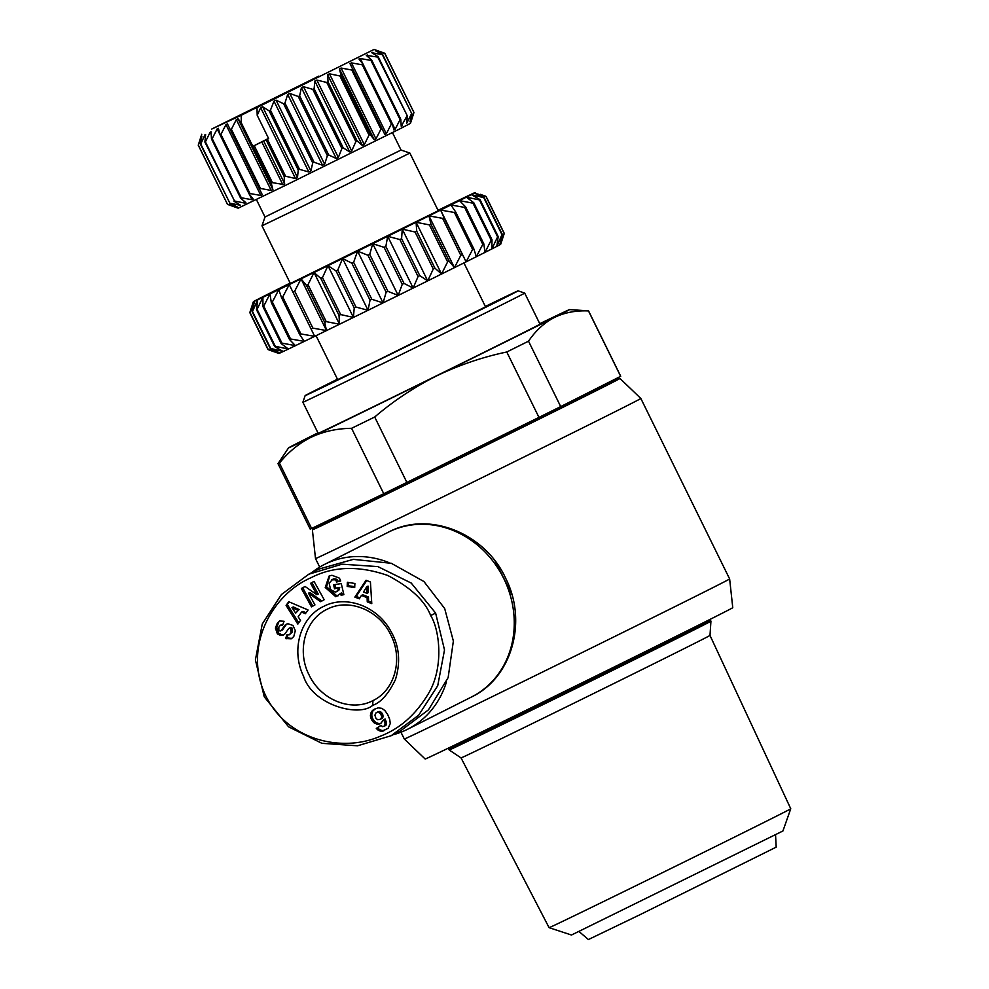 <?xml version="1.0" encoding="UTF-8"?>
<svg xmlns="http://www.w3.org/2000/svg" width="989" height="989" viewBox="0 0 989 989"><rect width="100%" height="100%" fill="white"/><g stroke="black" fill="none" stroke-linecap="round" stroke-linejoin="round"><path stroke-width="1.48" d="M430.66 615.554C439.771 629.758 444.321 669.021 427.545 695.032C415.145 715.282 399.272 729.054 379.937 736.36C342.466 752.802 287.787 740.551 265.88 696.083C242.602 648.351 271.035 595.057 310.966 577.749C333.281 566.178 358.896 565.424 387.812 575.499C410.744 587.565 425.035 600.916 430.66 615.554L435.63 613.093L444.506 649.958L437.719 685.736L418.681 715.195L391.137 735.729L357.511 745.805L321.882 743.308L288.603 726.828L264.261 696.849L255.397 659.923L262.27 623.985L281.408 594.537L308.766 574.213L342.046 564.175L377.885 566.598L411.239 583.065L435.63 613.093M323.898 606.282C346.125 594.686 377.266 606.195 390.692 630.945C399.284 645.582 400.866 661.814 395.427 679.641C388.454 693.994 380.864 702.561 372.655 705.355C359.143 717.47 312.487 705.169 303.499 676.105C290.729 650.082 300.396 616.963 323.898 606.282M327.396 609.125C349.018 597.813 379.306 610.262 390.816 635C403.425 659.181 394.685 690.742 372.507 700.818C350.91 712.043 320.757 699.878 309.087 674.943C296.502 650.713 305.168 619.262 327.396 609.125L326.926 609.36M372.977 700.583L372.655 705.355M335.048 584.598L335.877 588.134L339.746 587.466L334.529 588.814L333.614 584.845L341.267 583.535L343.875 594.686L341.057 595.168L342.392 594.488L341.638 592.807L335.778 596.726L325.233 587.491L329.102 576.043L331.97 575.277L339.153 578.021A7.108 6.33 63.2 0 1 340.673 581.025L336.594 581.977A2.88 2.571 -116.8 0 0 334.851 579.826L331.476 579.826L333.899 578.8L336.198 579.146L334.851 579.826M329.782 575.746L326.58 586.811L337.113 596.046L338.139 595.774M339.746 587.466L339.128 589.864L337.781 590.544L338.399 588.146M339.128 589.864L336.717 591.459M332.564 579.48L329.114 583.139L330.573 589.568L335.382 592.139L337.694 591.138M335.382 592.139L337.781 590.544M280.357 620.684L277.279 623.231L279.664 620.968L284.053 621.253L282.495 625.468L280.369 625.196L278.849 627.075L278.861 630.018A1.533 1.372 -116.8 0 0 281.259 630.426L284.572 625.765A5.761 5.13 63.2 0 1 286.266 624.294A5.761 5.13 63.2 0 1 288.17 623.799L292.979 625.456L295.328 630.673L293.77 636.545L291.211 638.807L285.561 638.548L287.057 634.505L289.332 634.802L291.063 632.651L290.618 628.658A1.533 1.372 -116.8 0 0 288.565 628.732L285.178 633.492A5.761 5.13 63.2 0 1 283.472 634.963A5.761 5.13 63.2 0 1 282.842 635.222L280.653 635.47L277.377 633.924L275.424 628.077L277.279 623.231M278.614 622.551L276.759 627.397L275.424 628.077M276.759 627.397L278.713 633.257L282.001 634.79L280.653 635.47M287.984 634.95L286.909 637.868L291.866 638.437M729.635 578.936L732.762 607.679A171.406 0.902 -26.2 0 1 716.061 616.357A171.406 0.902 -26.2 0 1 543.456 701.794A171.406 0.902 -26.2 0 1 425.171 759.033L404.303 739.018A181.296 0.952 -26.2 0 0 529.412 678.479A181.296 0.952 -26.2 0 0 711.969 588.109A181.296 0.952 -26.2 0 0 729.635 578.936L640.847 398.48A181.296 0.952 153.8 0 1 623.181 407.653A181.296 0.952 153.8 0 1 440.476 498.097A181.296 0.952 153.8 0 1 315.503 558.562L319.694 567.08M578.293 398.295A171.406 0.902 153.8 0 1 619.979 378.466A171.406 0.902 153.8 0 1 603.265 387.144A171.406 0.902 153.8 0 1 430.388 472.73A171.406 0.902 153.8 0 1 312.388 529.82A171.406 0.902 153.8 0 1 329.09 521.141A171.406 0.902 153.8 0 1 353.518 508.89M578.071 397.825L578.565 398.839A125.257 0.655 153.8 0 1 415.244 479.863A125.257 0.655 153.8 0 1 353.79 509.446L353.283 508.408M466.845 739.203L467.303 740.131A125.257 0.655 -26.2 0 0 528.756 710.547A125.257 0.655 -26.2 0 0 692.077 629.536L691.62 628.596M446.459 681.916A92.298 82.161 63.2 0 1 407.629 729.239A92.298 82.161 63.2 0 1 406.788 729.659A92.298 82.161 63.2 0 1 393.103 734.74M311.399 572.891A92.298 82.161 63.2 0 1 324.441 564.459A92.298 82.161 63.2 0 1 325.282 564.039A92.298 82.161 63.2 0 1 388.85 562.556M467.129 739.784A145.865 0.766 -26.2 0 0 448.821 749.229A145.865 0.766 -26.2 0 0 520.375 714.775A145.865 0.766 -26.2 0 0 710.572 620.437A145.865 0.766 -26.2 0 0 691.904 629.177M448.821 749.229L449.179 749.971A145.865 0.766 -26.2 0 0 520.733 715.517A145.865 0.766 -26.2 0 0 710.93 621.179L710.572 620.437M539.759 323.7A156.571 0.816 153.8 0 1 546.83 320.288A156.571 0.816 153.8 0 1 569.553 309.594L588.529 310.855A173.05 0.902 153.8 0 1 588.542 310.855L620.721 376.253A173.05 0.902 153.8 0 1 620.659 376.327L560.701 406.59A173.05 0.902 153.8 0 1 538.968 417.383L506.776 351.985C482.385 357.116 458.983 365.114 436.532 375.956A156.571 0.816 153.8 0 1 365.398 410.868A156.571 0.816 153.8 0 1 311.312 437.163C299.173 443.208 288.553 451.849 279.442 463.087A173.05 0.902 153.8 0 1 277.996 463.668A173.05 0.902 153.8 0 1 277.996 463.656L310.175 529.066A173.05 0.902 153.8 0 0 311.622 528.485L279.442 463.087M383.757 493.721L351.577 428.311A173.05 0.902 -26.2 0 0 362.889 422.785A173.05 0.902 -26.2 0 0 374.695 417.012L406.875 482.422A173.05 0.902 -26.2 0 1 395.068 488.195A173.05 0.902 -26.2 0 1 383.757 493.721L311.622 528.485M620.659 376.327L588.48 310.929C575.919 310.361 564.521 312.561 554.297 317.518A156.571 0.816 153.8 0 1 436.532 375.956C414.255 387.132 393.647 400.817 374.695 417.012M549.093 927.67A134.677 0.705 -26.2 0 0 615.158 895.861A134.677 0.705 -26.2 0 0 790.755 808.755L782.929 830.97L571.469 935.025L549.093 927.67L461.047 757.908A138.72 0.729 -26.2 0 0 529.103 725.147A138.72 0.729 -26.2 0 0 709.991 635.42L710.93 621.179M363.519 373.051A123.613 0.643 153.8 0 1 302.881 402.239L318.161 433.293A123.613 0.643 153.8 0 0 378.799 404.105A123.613 0.643 153.8 0 0 539.982 324.145L524.702 293.09A123.613 0.643 153.8 0 1 363.519 373.051M485.352 306.454A118.668 0.618 153.8 0 1 518.075 290.84A118.668 0.618 153.8 0 1 363.346 367.599A118.668 0.618 153.8 0 1 305.131 395.625A118.668 0.618 153.8 0 1 337.472 379.22M579.047 931.539L588.393 939.55L639.735 914.825L776.192 847.14L775.549 834.852M463.928 262.913L485.55 306.85L378.095 360.157L337.669 379.615L316.047 335.679M280.802 630.821L282.137 630.141A1.533 1.372 -116.8 0 0 282.594 629.758L281.259 630.426M375.449 708.68L372.878 710.967L371.765 714.664L370.418 715.344L371.234 712.117L373.755 709.546L378.144 707.84L381.878 708.359L384.882 710.547L387.626 714.417L389.703 719.287L390.259 723.54L388.183 728.263L381.841 731.217L378.923 730.574L376.29 728.448L381 725.271L382.496 726.631L384.659 725.926L385.055 723.478L383.757 719.522L380.654 723.565L377.6 724.158L374.547 723.12A9.284 8.258 63.2 0 1 371.468 719.411A9.284 8.258 63.2 0 1 370.418 715.344M371.765 714.664A9.284 8.258 -116.8 0 0 372.804 718.743A9.284 8.258 -116.8 0 0 375.882 722.44L376.871 722.947L375.536 723.627M302.411 206.355L261.986 225.813L290.37 283.497L438.251 210.731L409.866 153.06L302.411 206.355M409.866 153.048L401.039 150.044L264.99 216.999L261.986 225.813M236.297 207.529L238.151 208.172L285.24 185.487L399.371 129.114L410.423 123.39L411.004 121.696M284.3 176.833L284.189 184.634L272.42 182.631L254.235 145.667L266.103 139.857L284.3 176.833L285.561 176.215L267.364 139.251L268.662 138.608L257.202 115.33L260.651 107.714L262.629 106.738L269.119 110.855L298.233 170.009L299.556 169.354L270.442 110.212L273.99 101.175L276.055 100.161L283.608 103.746L312.709 162.901L314.069 162.233L284.956 103.079L287.688 94.437L289.789 93.411L298.282 96.526L327.384 155.681L328.744 155.001L299.642 95.859L301.422 87.675L303.487 86.661L312.796 89.369L341.897 148.523L343.22 147.868L314.119 88.713L314.836 81.049L316.826 80.072L326.778 82.458L355.879 141.612L357.14 140.982L328.039 81.84L327.606 74.731L329.473 73.816L339.895 75.955L369.008 135.11L370.17 134.541L341.057 75.387L339.412 68.884L341.106 68.043L351.824 70.034L380.938 129.188L381.964 128.669L349.982 63.63L351.454 62.888L362.271 64.829L391.384 123.984L392.262 123.538L363.161 64.384L358.945 58.957M268.563 138.398L252.838 146.335L271.258 183.2L272.42 182.631M271.258 183.2L272.89 189.604L271.196 190.432L260.478 188.454L231.377 129.299L236.334 119.595L238.028 118.767L241.39 123.056L241.155 115.305L319.027 76.252M259.439 188.961L262.32 194.759L260.836 195.476L250.019 193.535L220.918 134.38L225.974 124.626L227.458 123.909L259.439 188.961L260.478 188.454M249.129 193.968L253.246 199.148L252.01 199.741L241.291 197.751L212.19 138.596L217.16 128.904L218.384 128.31L220.028 134.813L249.129 193.968L250.019 193.535M240.587 198.097L245.902 202.683L244.951 203.141L234.529 201.002L205.415 141.847L210.101 132.303L211.053 131.846L211.473 138.942L240.587 198.097L241.291 197.751M245.902 202.683L244.951 203.141L243.887 200.965M234.01 201.249L240.475 205.279L229.881 203.19L200.767 144.048L204.97 134.739L205.625 134.43L204.896 142.095L234.529 201.002M240.475 205.279L239.338 204.587M229.559 203.338L237.1 206.849L227.47 204.29L198.356 145.136L201.904 136.161L200.458 144.196L229.881 203.19M198.257 145.148L200.99 136.531L198.245 145.185L227.47 204.29M227.359 204.327L235.839 207.369M495.18 561.159L511.832 594.414M538.968 417.383L406.875 482.422M351.577 428.311C337.026 428.484 323.601 431.439 311.312 437.163A156.571 0.816 153.8 0 1 288.59 447.844A156.571 0.816 153.8 0 1 303.846 439.932A156.571 0.816 153.8 0 1 317.939 432.848M560.701 406.59L528.522 341.193A173.05 0.902 153.8 0 1 506.776 351.985M569.553 309.594A156.571 0.816 153.8 0 1 554.297 317.518C544.222 322.797 535.63 330.697 528.522 341.193M790.755 808.755A134.677 0.705 -26.2 0 0 790.755 808.742L709.991 635.42M308.766 574.213L318.977 569.071L353.32 559.366L391.285 563.285L423.935 581.532L444.679 608.532L453.37 641.057L448.141 677.613L428.484 709.818L400.174 731.155L391.125 735.729M290.16 283.064A123.613 0.643 -26.2 0 0 287.984 284.14A123.613 0.643 -26.2 0 0 277.736 289.258A123.613 0.643 -26.2 0 0 269.107 293.585A123.613 0.643 -26.2 0 0 262.246 297.046A123.613 0.643 -26.2 0 0 257.288 299.58A123.613 0.643 -26.2 0 0 254.321 301.138A123.613 0.643 -26.2 0 0 253.394 301.682A123.613 0.643 -26.2 0 0 254.544 301.225A123.613 0.643 -26.2 0 0 257.746 299.741A123.613 0.643 -26.2 0 0 262.926 297.293A123.613 0.643 -26.2 0 0 269.985 293.906A123.613 0.643 -26.2 0 0 278.811 289.641A123.613 0.643 -26.2 0 0 289.233 284.585A123.613 0.643 -26.2 0 0 301.039 278.836A123.613 0.643 -26.2 0 0 314.032 272.494A123.613 0.643 -26.2 0 0 327.965 265.67A123.613 0.643 -26.2 0 0 342.577 258.512A123.613 0.643 -26.2 0 0 357.585 251.144A123.613 0.643 -26.2 0 0 372.729 243.69A123.613 0.643 -26.2 0 0 387.7 236.309A123.613 0.643 -26.2 0 0 402.251 229.114A123.613 0.643 -26.2 0 0 416.085 222.265A123.613 0.643 -26.2 0 0 428.966 215.886A123.613 0.643 -26.2 0 0 440.624 210.076A123.613 0.643 -26.2 0 0 450.873 204.97A123.613 0.643 -26.2 0 0 459.514 200.631A123.613 0.643 -26.2 0 0 466.375 197.17A123.613 0.643 -26.2 0 0 471.333 194.635A123.613 0.643 -26.2 0 0 474.3 193.078L485.97 196.477L504.167 233.453A131.846 0.692 -26.2 0 0 504.279 233.392L500.681 244.295A123.613 0.643 153.8 0 1 499.766 244.839A123.613 0.643 153.8 0 1 496.799 246.397A123.613 0.643 153.8 0 1 491.842 248.931A123.613 0.643 153.8 0 1 484.981 252.393A123.613 0.643 153.8 0 1 476.339 256.72A123.613 0.643 153.8 0 1 466.103 261.838A123.613 0.643 153.8 0 1 454.433 267.648A123.613 0.643 153.8 0 1 441.551 274.027A123.613 0.643 153.8 0 1 427.718 280.876A123.613 0.643 153.8 0 1 413.167 288.059A123.613 0.643 153.8 0 1 398.196 295.451A123.613 0.643 153.8 0 1 383.052 302.894A123.613 0.643 153.8 0 1 368.044 310.274A123.613 0.643 153.8 0 1 353.432 317.432A123.613 0.643 153.8 0 1 339.511 324.244A123.613 0.643 153.8 0 1 326.506 330.586A123.613 0.643 153.8 0 1 314.7 336.347A123.613 0.643 153.8 0 1 304.278 341.39A123.613 0.643 153.8 0 1 295.451 345.656A123.613 0.643 153.8 0 1 288.392 349.043A123.613 0.643 153.8 0 1 283.213 351.503A123.613 0.643 153.8 0 1 280.011 352.974A123.613 0.643 153.8 0 1 278.873 353.444L268.106 349.599A131.846 0.692 -26.2 0 0 268.242 349.55L250.056 312.573A131.846 0.692 153.8 0 1 249.92 312.635L268.106 349.599M297.825 624.096L286.093 605.392L288.751 601.72L308.074 609.99L305.329 613.761L301.596 612.043L298.134 616.802L300.52 620.375L297.825 624.096M354.692 587.565L347.176 586.415L347.362 582.311L354.89 583.461L354.692 587.565M341.057 595.168L340.303 593.474M314.032 581.359L324.169 599.717L320.634 601.708L308.469 593.177L314.947 604.922L311.498 606.863L301.373 588.504L305.045 586.44L316.9 594.76L310.583 583.3L314.032 581.359M354.866 597.121L366.029 580.283L370.418 581.977L371.777 603.611L367.253 601.868L367.104 597.653L361.393 595.465L359.328 598.827L354.866 597.121L356.213 596.441L359.922 597.863M273.669 351.627L267.994 349.562L249.809 312.598L253.394 301.694A123.613 0.643 -26.2 0 0 253.394 301.694L249.92 312.635M250.056 312.573L254.544 301.225L252.121 311.659L270.306 348.623L280.011 352.974L268.242 349.55M252.492 311.486L257.746 299.741L256.472 309.606L274.67 346.583L283.213 351.503L270.689 348.449L252.492 311.486A131.846 0.692 153.8 0 1 252.121 311.659M257.091 309.322L262.926 297.293L262.913 306.541L281.099 343.517L288.392 349.043L275.276 346.286L257.091 309.322A131.846 0.692 153.8 0 1 256.472 309.606M263.742 306.145L269.985 293.906L271.295 302.498L289.493 339.474L295.451 345.656L281.939 343.109L263.742 306.145A131.846 0.692 153.8 0 1 262.913 306.541M281.099 343.517A131.846 0.692 -26.2 0 0 281.939 343.109M272.346 302.004L278.811 289.641L281.494 297.565L299.679 334.542L304.278 341.39L290.543 338.967L272.346 302.004A131.846 0.692 153.8 0 1 271.295 302.498M289.493 339.474A131.846 0.692 -26.2 0 0 290.543 338.967M282.73 296.972L289.233 284.585L314.7 336.347L300.916 333.936L282.73 296.972A131.846 0.692 153.8 0 1 281.494 297.565M299.679 334.542A131.846 0.692 -26.2 0 0 300.916 333.936M294.697 291.149L301.039 278.836L306.479 285.401L324.676 322.377L326.506 330.586L312.883 328.125L294.697 291.149A131.846 0.692 153.8 0 1 293.288 291.842M311.486 328.805A131.846 0.692 -26.2 0 0 312.883 328.125M308.024 284.647L314.032 272.494L320.819 278.404L339.017 315.367L339.511 324.244L326.222 321.623L308.024 284.647A131.846 0.692 153.8 0 1 306.479 285.401M324.676 322.377A131.846 0.692 -26.2 0 0 326.222 321.623M322.476 277.588L327.965 265.67L336.037 270.949L354.223 307.913L353.432 317.432L340.661 314.564L322.476 277.588A131.846 0.692 153.8 0 1 320.819 278.404M339.017 315.367A131.846 0.692 -26.2 0 0 340.661 314.564M337.768 270.096L342.577 258.512L351.849 263.185L370.034 300.162L368.044 310.274L355.966 307.072L337.768 270.096A131.846 0.692 153.8 0 1 336.037 270.949M354.223 307.913A131.846 0.692 -26.2 0 0 355.966 307.072M353.629 262.32L357.585 251.144L367.957 255.273L386.143 292.237L383.052 302.894L371.815 299.284L353.629 262.32A131.846 0.692 153.8 0 1 351.849 263.185M370.034 300.162A131.846 0.692 -26.2 0 0 371.815 299.284M369.75 254.383L372.729 243.69L384.066 247.337L402.251 284.313L398.196 295.451L387.948 291.359L369.75 254.383A131.846 0.692 153.8 0 1 367.957 255.273M386.143 292.237A131.846 0.692 -26.2 0 0 387.948 291.359M385.846 246.459L387.7 236.309L399.877 239.536L418.063 276.512L413.167 288.059L404.031 283.435L385.846 246.459A131.846 0.692 153.8 0 1 384.066 247.337M402.251 284.313A131.846 0.692 -26.2 0 0 404.031 283.435M401.596 238.683L402.251 229.114L415.083 232.019L433.281 268.983L427.718 280.876L419.793 275.659L401.596 238.683A131.846 0.692 153.8 0 1 399.877 239.536M418.063 276.512A131.846 0.692 -26.2 0 0 419.793 275.659M416.728 231.203L416.085 222.265L429.424 224.911L447.609 261.887L441.551 274.027L434.925 268.167L416.728 231.203A131.846 0.692 153.8 0 1 415.083 232.019M433.281 268.983A131.846 0.692 -26.2 0 0 434.925 268.167M430.957 224.157L428.966 215.886L442.615 218.359L460.8 255.335L454.433 267.648L449.142 261.121L430.957 224.157A131.846 0.692 153.8 0 1 429.424 224.911M447.609 261.887A131.846 0.692 -26.2 0 0 449.142 261.121M443.999 217.679L440.624 210.076L454.408 212.487L472.606 249.451L466.103 261.838L443.999 217.679A131.846 0.692 153.8 0 1 442.615 218.359M460.8 255.335A131.846 0.692 -26.2 0 0 462.184 254.643M455.632 211.881L450.873 204.97L464.607 207.393L482.793 244.357L476.339 256.72L473.818 248.845L455.632 211.881A131.846 0.692 153.8 0 1 454.408 212.487M472.606 249.451A131.846 0.692 -26.2 0 0 473.818 248.845M465.634 206.874L459.514 200.631L472.989 203.178L491.187 240.142L484.981 252.393L483.819 243.85L465.634 206.874A131.846 0.692 153.8 0 1 464.607 207.393M482.793 244.357A131.846 0.692 -26.2 0 0 483.819 243.85M491.842 248.931L492.003 239.734L473.805 202.757L466.375 197.17L479.418 199.914L497.615 236.878L491.842 248.931M491.187 240.142A131.846 0.692 -26.2 0 0 492.003 239.734M480.011 199.605L471.333 194.635L483.782 197.664L501.967 234.64L496.799 246.397L498.209 236.581L480.011 199.605A131.846 0.692 153.8 0 1 479.418 199.914M504.167 233.453L499.766 244.839L502.325 234.455L484.128 197.479A131.846 0.692 153.8 0 1 483.782 197.664M289.406 602.004L286.093 605.392M287.44 604.712L298.765 622.786M306.034 612.797L302.931 611.363L301.596 612.043M348.66 582.509L348.511 585.735L347.176 586.415M348.511 585.735L354.742 586.687M342.392 594.488L343.764 594.253M335.877 588.134L334.529 588.814M336.594 581.977L337.929 581.297A2.88 2.571 -116.8 0 0 336.198 579.146M337.929 581.297L336.594 582.002M337.929 581.322L340.636 580.852M286.971 624.01A5.761 5.13 -116.8 0 0 285.908 625.085L282.594 629.758M280.369 625.196L282.903 624.368M282.001 634.79L284.177 634.555M290.618 628.658L291.965 627.978A1.533 1.372 -116.8 0 0 290.358 627.656L289.011 628.336M291.965 627.978L292.41 631.983L289.332 634.802M286.909 637.868L285.561 638.548M314.069 581.421L310.583 583.3M311.931 582.632L318.248 594.08L316.9 594.76M305.107 586.477L301.373 588.504M302.708 587.825L312.808 606.133M321.919 600.991L309.804 592.498L308.469 593.177M366.734 580.555L356.213 596.441M367.104 597.653L368.44 596.973L362.74 594.785L361.393 595.465M368.44 596.973L368.588 601.201L367.253 601.868M368.588 601.201L371.703 602.388M374.547 723.12L375.882 722.44M376.871 722.947L377.897 723.293L376.549 723.973M377.897 723.293L378.948 723.491L377.6 724.158M378.948 723.491L379.974 723.478L378.639 724.158M379.974 723.478L381 723.28L379.652 723.948M383.831 719.745L385.178 719.065L383.757 719.522M385.178 719.065L385.747 720.561L384.412 721.241M385.747 720.561L386.167 721.809L384.82 722.489M386.167 721.809L386.402 722.798L385.055 723.478M386.402 722.798L385.141 724.22M386.476 723.54L385.067 724.986M386.402 724.319L384.659 725.926M386.007 725.258L383.893 726.544M381.136 725.407L376.29 728.448M377.637 727.78L378.428 728.596L377.093 729.276M378.428 728.596L379.331 729.338L377.983 730.018M379.331 729.338L380.258 729.894L378.923 730.574M380.258 729.894L381.012 730.216L379.677 730.883M381.012 730.216L382.063 730.475L380.728 731.143M382.063 730.475L383.188 730.537L381.841 731.217M383.188 730.537L382.434 731.155M383.769 730.488L384.733 730.278L383.398 730.958M375.103 708.866L373.755 709.546M374.225 709.509L372.878 710.189M373.483 710.213L372.136 710.881M372.878 710.967L371.53 711.635M372.581 711.437L371.234 712.117M372.136 712.439L370.801 713.106M371.864 713.502L370.529 714.182M297.751 610.262L291.99 607.605L293.337 606.925L299.098 609.583L295.674 613.118L299.098 609.583M368.056 586.131L368.279 592.646L366.944 593.326L366.709 586.811L368.056 586.131M381.148 718.694L381.729 716.555L380.481 713.601L378.058 712.154L376.092 712.76L379.393 711.474L381.037 712.129L382.805 714.738L383.015 716.889L380.332 719.337L382.496 718.014M291.99 607.605L295.674 613.118M366.709 586.811L363.519 592.003L366.944 593.326M381.643 717.754L382.978 717.074M381.68 717.569L383.015 716.889M381.729 716.555L383.077 715.888M381.47 715.418L382.805 714.738M381.161 714.688L382.496 714.009M380.481 713.601L381.816 712.921M379.702 712.809L381.037 712.129M379.133 712.451L380.468 711.783M378.058 712.154L379.393 711.474M377.056 712.29L378.391 711.61M376.092 712.76L374.893 715.158L375.869 718.15L377.613 719.72L380.332 719.337M484.128 197.479L474.3 193.078A123.613 0.643 -26.2 0 0 475.214 192.534A123.613 0.643 -26.2 0 0 474.065 193.003A123.613 0.643 -26.2 0 0 470.875 194.474A123.613 0.643 -26.2 0 0 465.695 196.935A123.613 0.643 -26.2 0 0 458.624 200.322A123.613 0.643 -26.2 0 0 449.81 204.587A123.613 0.643 -26.2 0 0 439.388 209.643A123.613 0.643 -26.2 0 0 438.04 210.298M504.279 233.392L486.081 196.415L480.419 194.351M473.805 202.757A131.846 0.692 153.8 0 1 472.989 203.178M411.214 121.091L413.946 112.523L384.845 53.369L376.352 50.241L384.832 53.282L413.946 112.437M413.847 112.573L409.978 121.783L411.77 113.686L382.669 54.531L375.449 50.773L384.746 53.431L413.946 112.523M411.461 113.846L406.615 123.526L407.357 115.948L378.243 56.793L371.753 52.689L382.347 54.692L411.77 113.686M406.763 122.179L406.615 123.526M406.825 116.22L401.213 126.271L400.792 119.261L371.691 60.106L366.35 55.421L377.724 57.065L407.357 115.948M401.064 123.576L402.152 125.788L401.213 126.271M359.032 59.105L360.256 58.487L370.974 60.465L400.088 119.62L400.792 119.261M400.088 119.62L395.118 129.336L393.894 129.942L392.262 123.538M391.384 123.984L386.316 133.725L384.845 134.467L381.964 128.669M380.938 129.188L375.968 138.88L374.275 139.721L370.17 134.541M369.008 135.11L364.323 144.654L362.469 145.581L357.14 140.982M355.879 141.612L351.688 150.909L349.698 151.898L343.22 147.868M341.897 148.523L338.349 157.498L336.285 158.512L328.744 155.001M327.384 155.681L324.639 164.248L322.55 165.274L314.069 162.233M312.709 162.901L310.917 170.998L308.852 172.012L299.556 169.354M298.233 170.009L297.491 177.587L295.501 178.552L285.561 176.215M266.103 139.857L267.364 139.251M253.073 146.236L254.235 145.667M252.838 146.335L241.39 123.056M269.119 110.855L270.442 110.212M230.338 129.806L231.377 129.299M283.608 103.746L284.956 103.079M220.028 134.813L220.918 134.38M298.282 96.526L299.642 95.859M211.473 138.942L212.19 138.596M211.189 134.529L210.101 132.303L211.053 131.846M312.796 89.369L314.119 88.713M205.477 135.765L205.625 134.43M326.778 82.458L328.039 81.84M339.895 75.955L341.057 75.387M351.824 70.034L352.863 69.514M466.103 261.838L440.624 210.076M362.271 64.829L363.161 64.384M454.433 267.648L428.966 215.886M441.551 274.027L416.085 222.265M370.974 60.465L371.691 60.106M427.718 280.876L402.251 229.114M366.35 55.421L367.302 54.951L368.415 57.214M289.233 284.585L314.7 336.347M413.167 288.059L387.7 236.309M371.753 52.689L372.408 52.355L372.915 53.406M301.039 278.836L326.506 330.586M398.196 295.451L372.729 243.69M314.032 272.494L339.511 324.244M383.052 302.894L357.585 251.144M327.965 265.67L353.432 317.432M368.044 310.274L342.577 258.512M256.979 107.578L374.04 49.45L256.979 107.578L257.202 115.33M318.829 76.104L211.757 129.04L241.155 115.305M389.196 531.773A92.298 82.161 63.2 0 1 503.525 578.033A92.298 82.161 63.2 0 1 471.543 696.973C511.795 677.96 527.73 621.661 505.824 578.614C485.587 533.541 429.609 510.633 389.233 531.748L388.356 532.193A92.298 82.161 63.2 0 1 389.196 531.773M278.799 633.319L277.464 633.998M284.572 625.765L285.908 625.085M282.78 624.689L281.865 625.159M284.066 634.604L282.842 635.222M287.465 638.152L286.118 638.82M282.854 184.745L261.788 141.934M263.643 141.019L284.721 183.843M260.651 107.714L295.501 178.552M272.89 189.604L238.028 118.767M262.629 106.738L297.491 177.587M271.196 190.432L236.334 119.595M273.99 101.175L308.852 172.012M276.055 100.161L310.917 170.998M260.836 195.476L225.974 124.626M287.688 94.437L322.55 165.274M289.789 93.411L324.639 164.248M252.01 199.741L249.228 194.091M219.991 134.652L217.16 128.904M301.422 87.675L336.285 158.512M303.487 86.661L338.349 157.498M314.836 81.049L349.698 151.898M316.826 80.072L351.688 150.909M327.606 74.731L362.469 145.581M329.473 73.816L364.323 144.654M339.412 68.884L374.275 139.721M341.106 68.043L375.968 138.88M349.982 63.63L384.845 134.467M351.454 62.888L386.316 133.725M360.256 58.487L395.118 129.336M619.979 378.466L640.847 398.48M324.441 564.459L389.233 531.748M461.047 757.908L449.179 749.971M305.131 395.625L302.881 402.239M256.398 199.531L264.99 216.999M404.303 739.018L400.953 732.206M312.388 529.82L315.503 558.562M407.629 729.239L471.543 696.973M288.59 447.844L277.996 463.656M518.075 290.84L524.702 293.09M253.394 301.682L252.801 303.413M392.448 132.588L401.039 150.056M201.768 134.22L201.187 135.926M374.04 49.45L375.894 50.08"/></g></svg>
